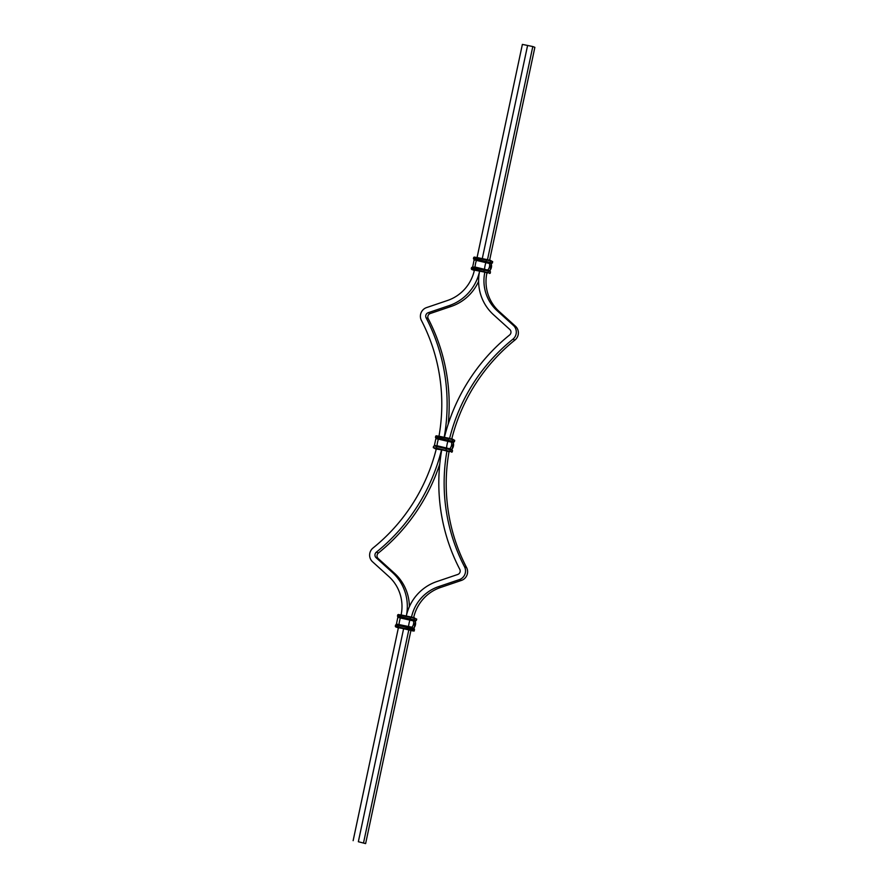 <?xml version="1.0" encoding="UTF-8"?>
<svg xmlns="http://www.w3.org/2000/svg" width="888" height="888" viewBox="0 0 888 888"><rect width="100%" height="100%" fill="white"/><g stroke="black" fill="none" stroke-linecap="round" stroke-linejoin="round"><path stroke-width="1.33" d="M489.632 260.162L534.865 47.342L532.8 46.542L527.594 45.466L482.284 258.597L527.594 45.466L522.377 44.4L477.078 257.52M358.341 841.724L365.623 843.6L358.341 841.724L403.663 628.482L358.341 841.724M398.457 627.416L353.135 840.659M441.547 449.75A186.857 182.906 111.2 0 1 376.323 552.192A3.619 3.541 -68.8 0 0 376.124 557.72L392.407 572.449A46.154 45.177 111.2 0 1 406.316 616.028A46.154 45.177 -68.8 0 1 436.807 581.573L457.731 574.481A3.619 3.541 111.2 0 0 459.795 569.341A186.857 182.906 -68.8 0 1 441.758 449.794M436.341 448.684A181.429 177.589 111.2 0 1 373.049 547.974A9.047 8.858 -68.8 0 0 372.549 561.793L388.833 576.523A40.726 39.86 111.2 0 1 401.11 614.951M439.782 463.969A186.857 182.906 111.2 0 1 378.399 553.002A3.619 3.541 -68.8 0 0 378.188 558.53L394.472 573.248A46.154 45.177 111.2 0 1 409.39 606.637M444.411 437.329A186.857 182.906 -68.8 0 1 509.601 334.998A3.619 3.541 111.2 0 0 509.812 329.47L493.528 314.752A46.154 45.177 -68.8 0 1 479.631 271.073L479.631 271.073A46.154 45.177 111.2 0 1 449.117 305.627L428.205 312.709A3.619 3.541 -68.8 0 0 426.129 317.86A186.857 182.906 111.2 0 1 444.2 437.285M474.425 269.985L474.425 270.008A40.726 39.86 111.2 0 1 447.497 300.488L426.584 307.581A9.047 8.858 -68.8 0 0 421.411 320.446A181.429 177.589 111.2 0 1 438.983 436.219M478.61 281.363A46.154 45.177 111.2 0 1 451.193 306.427L430.269 313.519A3.619 3.541 -68.8 0 0 428.205 318.659A186.857 182.906 111.2 0 1 448.218 424.031M486.935 272.849L486.913 272.949A40.726 39.86 -68.8 0 0 499.167 311.477L515.451 326.207A9.047 8.858 111.2 0 1 514.951 340.026A181.429 177.589 -68.8 0 0 451.77 438.905M532.8 46.542L487.501 259.662M484.848 272.128L484.848 272.15A40.726 39.86 -68.8 0 0 497.102 310.678L513.386 325.408A9.047 8.858 111.2 0 1 512.876 339.227A181.429 177.589 -68.8 0 0 449.617 438.406M446.964 450.871A181.429 177.589 -68.8 0 0 464.513 566.755A9.047 8.858 111.2 0 1 459.351 579.62L438.428 586.702A40.726 39.86 -68.8 0 0 411.521 617.093M449.051 451.604A181.429 177.589 -68.8 0 0 466.589 567.554A9.047 8.858 111.2 0 1 461.416 580.419L440.504 587.512A40.726 39.86 -68.8 0 0 413.664 617.593M410.966 630.28L365.623 843.6M408.88 629.559L363.547 842.801M474.381 269.541L485.581 272.316L474.403 270.119M484.337 269.63L484.548 268.997A6.782 1.365 -78.4 0 1 485.958 262.36L486.48 259.451L474.325 257.076M492.329 263.014L489.921 262.582L490.731 260.906L473.726 257.387L476.934 257.487L476.468 259.229L473.437 258.708L474.059 259.374M491.819 263.325L492.629 261.638L490.454 260.395L476.934 257.487M492.618 261.694L492.418 263.014L476.468 259.229L473.848 259.285L474.148 260.04M489.921 262.582L473.915 259.296M488.023 270.485L487.923 269.797A6.782 6.649 -68.8 0 0 489.332 263.159L489.854 262.571L481.252 260.684L474.092 260.006L472.738 266.678M489.865 271.184L489.821 270.529A6.782 6.649 -68.8 0 0 491.231 263.891L476.412 260.406A6.782 1.365 -78.4 0 0 475.002 267.033L472.294 267.221M489.799 270.562L475.002 267.033L474.791 267.665M490.165 273.193L483.849 271.839L484.315 269.63L472.161 267.244M487.756 272.76L488.567 271.073L471.561 267.554L474.769 267.665L474.303 269.397L471.273 268.886L473.448 270.141M489.654 273.493L490.465 271.817L488.289 270.562L474.769 267.665M490.465 271.817L490.254 273.182L474.303 269.397L471.695 269.464L474.336 270.407M483.849 271.839L474.303 269.874M487.346 272.993L485.581 272.316M486.48 259.451L492.696 261.683L490.52 260.428M491.508 263.325L491.286 263.925L491.752 263.303L489.854 262.571M484.315 269.63L488.356 270.596M484.848 272.15L487.479 273.049M410.933 630.402L398.423 627.55M414.552 617.859L410.5 616.883L409.99 619.791A6.782 1.365 101.6 0 0 408.569 626.429L407.881 629.27L397.613 627.627M412.387 628.027L408.347 627.061L412.321 627.994L412.31 629.836L398.324 627.305M414.474 629.292L398.612 625.507L398.335 626.828L395.304 626.318L395.715 626.895M408.336 627.061L403.574 626.073M415.273 621.367L415.773 620.734L413.875 620.002L413.364 620.59A6.782 6.649 111.2 0 1 411.954 627.228L396.77 624.109M413.819 627.994L413.852 627.96A6.782 6.649 111.2 0 0 415.262 621.323L398.179 617.471M413.875 620.002L398.046 616.772M405.738 615.906L414.485 617.826L413.941 620.013L400.488 617.138L400.433 617.826A6.782 1.365 101.6 0 0 399.023 624.464L398.823 625.096M416.639 619.125L416.372 620.401L400.499 616.66L398.079 616.794M416.35 620.446L416.727 619.114L414.752 618.337L400.777 615.329L400.499 616.66L397.469 616.139L397.88 616.716M409.612 629.747L398.401 626.972M414.197 630.624L414.485 629.248L414.208 630.569L407.881 629.27M413.897 628.604L411.954 627.228L412.054 627.916M413.675 630.924L411.066 630.513C413.553 631.146 414.618 631.179 414.274 630.613L411.777 630.191M415.839 620.756L413.941 620.013M397.48 627.572L395.648 626.873M397.946 616.727L396.326 624.653M398.612 625.507L395.582 624.986L398.612 625.507M408.347 627.061L396.181 624.675M400.777 615.329L397.746 614.818L400.777 615.329M410.5 616.883L398.346 614.507M394.472 573.248L392.407 572.449M378.188 558.53L376.124 557.72M378.399 553.002L376.323 552.192M428.205 318.659L426.129 317.86M430.269 313.519L428.205 312.709M451.193 306.427L449.117 305.627M497.102 310.678L499.167 311.477M513.386 325.408L515.451 326.207M512.876 339.227L514.951 340.026M464.513 566.755L466.589 567.554M459.351 579.62L461.416 580.419M438.428 586.702L440.504 587.512M447.508 451.004L436.308 448.795M452.181 451.903L445.865 450.56L446.564 447.719A6.782 1.365 -78.4 0 1 447.974 441.081L448.496 438.173L436.341 435.786M454.345 441.736L451.925 441.303L452.736 439.616L435.731 436.097L438.95 436.208L438.483 437.939L435.453 437.429L436.075 438.095M453.824 442.035L454.634 440.359L452.469 439.105L438.938 436.208M454.623 440.404L454.423 441.725L438.483 437.939L436.064 438.073M451.925 441.303L438.472 438.417M450.038 449.195L449.939 448.507A6.782 6.649 -68.8 0 0 451.348 441.869L451.87 441.292L435.93 438.017M451.881 449.894L451.837 449.25A6.782 6.649 -68.8 0 0 453.246 442.613L438.417 439.116L438.483 438.428M451.803 449.284L437.007 445.754A6.782 1.365 -78.4 0 1 438.417 439.116L436.163 438.75M449.761 451.47L450.305 449.284L434.754 445.388M451.659 452.214L452.469 450.527L450.571 449.794L434.177 445.965M452.458 450.582L452.27 451.903L436.319 448.118L433.289 447.608L435.464 448.862M445.865 450.56L435.597 448.917M449.361 451.715L447.596 451.026M448.496 438.173L454.712 440.393L452.536 439.138M453.257 442.646L453.768 442.024L451.87 441.292M436.308 448.595L436.774 446.375L450.305 449.284L452.547 450.571L450.371 449.317M485.514 272.294L487.412 273.027M489.998 271.251L491.286 263.925M473.726 257.387L473.437 258.708M471.561 267.554L471.273 268.886M411.433 630.458L409.546 629.725M414.019 628.682L415.54 620.756M395.304 626.318L395.582 624.986M397.469 616.139L397.746 614.818M403.563 626.073L398.79 625.096M405.727 615.906L400.954 614.918M449.428 451.748L436.385 448.262M453.524 442.046L452.003 449.972M435.731 436.097L435.453 437.429M434.31 445.943L435.997 438.039M433.577 446.276L433.289 447.608"/></g></svg>
